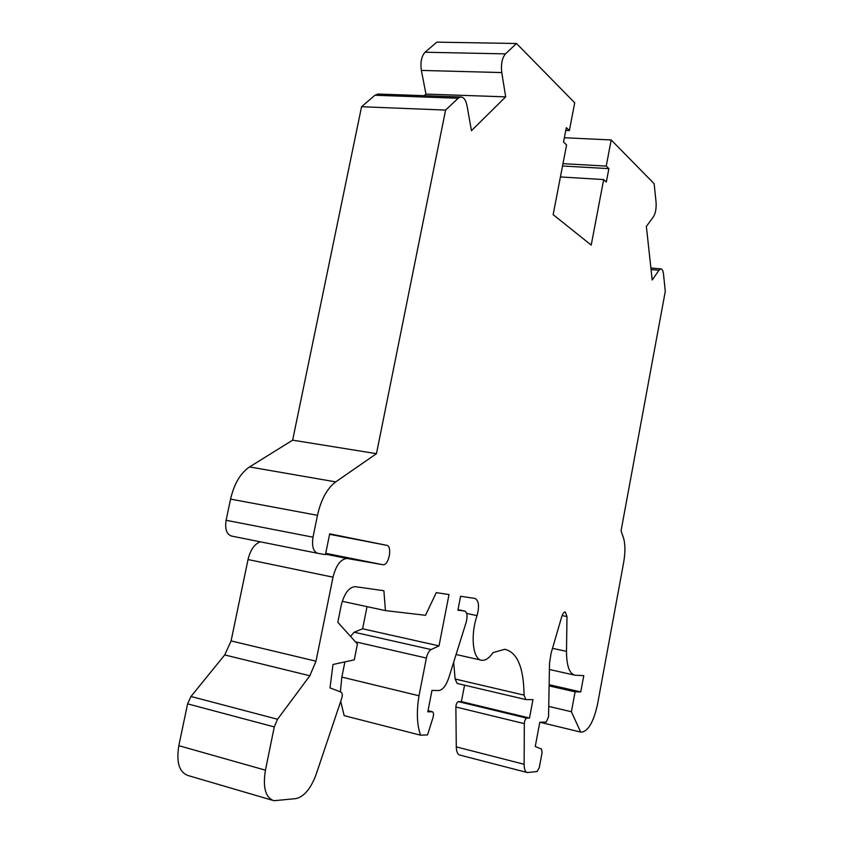 <?xml version="1.0" encoding="UTF-8"?>
<svg xmlns="http://www.w3.org/2000/svg" width="843" height="843" viewBox="0 0 843 843"><rect width="100%" height="100%" fill="white"/><g stroke="black" fill="none" stroke-linecap="round" stroke-linejoin="round"><path stroke-width="1.26" d="M382.796 564.715L325.725 553.314L382.796 564.715L347.063 558.466C340.72 559.025 336.03 565.263 333.006 577.181L315.999 661.197L231.098 640.922L248.021 559.541C250.424 549.826 254.533 543.925 260.35 541.828M342.269 601.312L385.43 610.606L383.892 590.732L355.177 586.654C348.907 587.213 344.25 593.472 341.204 605.443L337.811 622.292L357.421 643.999L354.26 659.848L333.006 664.484L330.003 687.877L340.951 692.092C342.353 693.041 342.606 695.117 341.721 698.331L316.241 774.095C310.93 788.542 304.144 796.719 295.861 798.616L273.975 800.713C265.513 797.805 262.668 787.636 265.44 770.186L274.27 726.919L277.558 719.258L309.834 675.759L315.999 661.197M382.996 564.736C388.918 565.716 392.627 546.022 386.663 545.305L329.687 533.84L325.451 554.662L317.769 553.314C313.259 551.607 311.668 546.232 313.006 537.191L317.474 515.315C321.046 499.499 327.126 488.35 335.714 481.89L376.473 453.671L445.589 110.085L458.213 98.241L460.752 96.977C463.745 97.061 465.842 100.001 467.022 105.786L471.458 130.676L505.684 96.861L501.764 72.572C500.826 64.237 502.059 57.998 505.463 53.878L516.517 43.499L574.715 102.793L569.362 130.581L566.317 127.651L563.535 142.067L566.591 144.922L553.145 214.659L591.217 245.092L603.672 179.559L606.328 182.046L608.878 168.632L606.233 166.082L611.196 139.959L654.147 183.721L656.075 202.373C656.455 208.453 655.548 213.3 653.367 216.914L646.36 226.398L652.197 280.002L658.984 270.245L660.859 268.875C662.219 269.001 663.093 270.74 663.504 274.112L665.285 291.351L621.059 530.763L623.43 537.76C625.337 544.051 625.411 552.291 623.651 562.492L597.603 703.905C593.988 720.575 589.015 729.922 582.671 731.966L580.658 732.072L571.396 711.745L575.095 691.829L580.753 691.924L583.778 675.622L575.063 675.222C569.446 673.936 566.591 665.991 566.496 651.365L566.991 616.581L565.263 611.944C563.893 612.029 562.681 613.736 561.628 617.065L551.111 653.135L549.531 663.156L548.54 716.761L546.264 722.051L539.794 722.261L535.252 746.466L541.575 749.121L542.06 752.715L539.278 767.604L537.139 771.514L527.307 772.546C525.252 772.03 524.188 769.28 524.125 764.285L524.325 723.642C524.599 720.554 525.4 718.71 526.738 718.099L529.499 718.025L532.966 699.606L525.832 699.574L524.051 695.117C523.735 667.498 517.296 652.229 504.757 649.279L493.06 652.608C489.298 658.025 485.6 660.596 481.943 660.322C472.902 660.058 470.088 635.801 477.054 615.622C479.488 606.222 478.813 600.501 475.041 598.446L460.594 596.275L457.897 610.174L464.662 611.049C467.201 612.324 467.696 616.075 466.168 622.313L448.813 677.698C446.052 685.749 442.701 690.017 438.75 690.522L431.974 690.417L427.812 711.829L432.375 711.766C433.629 712.367 433.871 714.211 433.081 717.309L427.559 734.885L420.604 735.201C416.927 725.149 416.389 712.008 419.013 695.781L426.389 658.046C427.38 653.652 428.95 650.828 431.11 649.563L439.013 645.875L449.013 594.547L436.263 592.64L425.504 615.295L385.43 610.606M317.769 553.314L231.435 536.032C226.588 534.293 224.818 529.035 226.114 520.279L230.56 499.098C234.143 483.787 240.466 473.071 249.528 466.938L292.647 440.162L361.563 106.724L374.935 95.248L378.433 94.068M424.198 95.68L425.968 94.089L421.363 70.422C420.236 62.308 421.468 56.239 425.062 52.234L436.811 42.15L516.517 43.499M526.907 772.441L459.867 755.075C457.623 754.517 456.432 751.787 456.284 746.877L524.125 764.285M464.556 685.18L461.384 701.629L458.392 701.629C456.948 702.187 456.105 703.979 455.873 707.003L456.284 746.877M525.611 699.521L457.127 683.441L455.125 679.015L524.051 695.117M453.65 662.229L455.125 679.015M420.604 735.201L344.165 715.654L340.709 701.344M340.372 691.871L341.858 677.087L344.903 661.892M350.53 636.37L354.165 632.218L362.606 628.794L367.032 606.644M272.3 800.228L188.326 775.613C179.274 772.546 176.113 762.567 178.821 745.676L187.599 703.842L190.982 696.476L224.723 654.937L231.098 640.922M564.367 137.736L611.196 139.959M560.416 176.946L603.672 179.559M562.523 165.997L608.878 168.632M562.976 163.658L606.233 166.082M292.647 440.162L376.473 453.671M361.563 106.724L445.589 110.085M505.684 96.861L425.968 94.089M565.779 130.423L569.362 130.581M539.973 722.261L580.658 732.072M549.13 684.706L580.753 691.924M549.109 685.896L575.095 691.829M548.73 706.413L571.396 711.745M461.384 701.629L529.499 718.025M362.606 628.794L439.013 645.875M341.858 677.087L419.013 695.781M248.021 559.541L333.006 577.181M178.821 745.676L265.44 770.186M187.599 703.842L274.27 726.919M226.114 520.279L313.006 537.191M230.56 499.098L317.474 515.315M325.556 554.136L347.527 558.53M651.059 269.549L658.984 270.245M249.528 466.938L335.714 481.89M374.935 95.248L458.213 98.241M421.363 70.422L501.764 72.572M425.062 52.234L505.463 53.878M329.581 534.314L386.663 545.305M277.558 719.258L190.982 696.476M562.123 615.58L566.991 616.581M552.502 648.351L566.496 651.365M457.991 609.658L464.662 611.049M432.375 711.766L428.033 710.702L432.238 711.766M455.873 707.003L524.325 723.642M458.392 701.629L526.738 718.099M466.685 613.441L477.054 615.622M354.165 632.218L431.11 649.563M355.472 641.829L426.389 658.046M309.834 675.759L224.723 654.937M325.556 554.167L347.063 558.466M549.415 669.49L574.072 675.001M456.084 654.495L480.773 660.058M650.891 268L660.859 268.875M377.643 94.037L460.752 96.977"/></g></svg>

